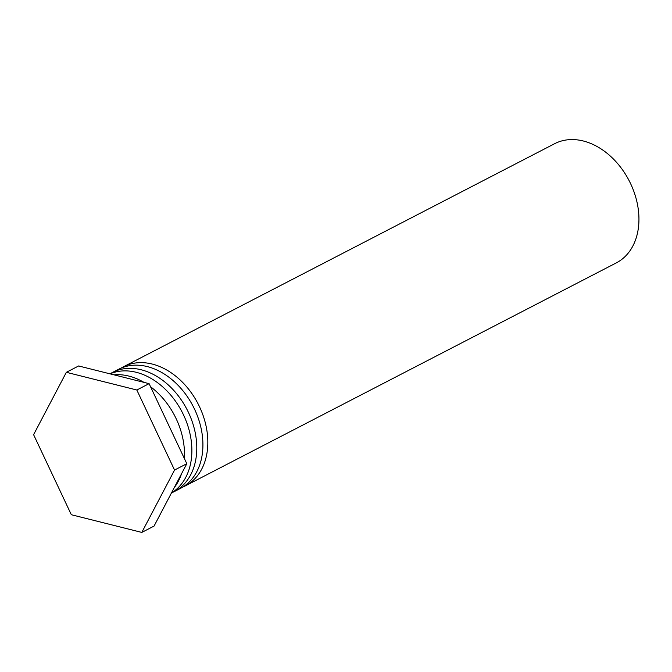 <?xml version="1.0" encoding="UTF-8"?>
<svg xmlns="http://www.w3.org/2000/svg" width="672" height="672" viewBox="0 0 672 672"><rect width="100%" height="100%" fill="white"/><g stroke="black" fill="none" stroke-linecap="round" stroke-linejoin="round"><path stroke-width="1.01" d="M121.128 368.105A67.099 49.157 62.6 0 1 123.539 366.744L554.652 143.69A67.099 49.157 62.6 0 1 629.143 180.701A67.099 49.157 62.6 0 1 616.316 262.886L185.203 485.94A67.099 49.157 62.6 0 1 182.7 487.116M123.539 366.744A67.099 49.157 62.6 0 1 198.03 403.754A67.099 49.157 62.6 0 1 185.203 485.94M174.166 491.652L180.298 488.477A67.099 49.157 -117.4 0 0 193.116 406.291A67.099 49.157 -117.4 0 0 118.625 369.281L112.493 372.456A67.099 49.157 62.6 0 1 186.984 409.466A67.099 49.157 62.6 0 1 174.166 491.652A67.099 49.157 62.6 0 1 171.662 492.828M110.09 373.817A67.099 49.157 62.6 0 1 112.493 372.456M171.461 492.946A67.099 49.157 -117.4 0 0 182.129 412.104A67.099 49.157 -117.4 0 0 110.023 373.85M113.963 374.833A67.099 49.157 62.6 0 1 143.984 382.368M150.553 386.744A67.099 49.157 62.6 0 1 184.38 458.548M181.516 473.794A67.099 49.157 62.6 0 1 174.258 487.612M149.092 383.653L78.616 365.963L66.352 372.305L136.828 390.004L149.092 383.653L186.816 463.705L154.064 526.067L141.8 532.417L71.324 514.727L33.6 434.675L66.352 372.305M136.828 390.004L174.552 470.056L186.816 463.705M174.552 470.056L141.8 532.417"/></g></svg>

